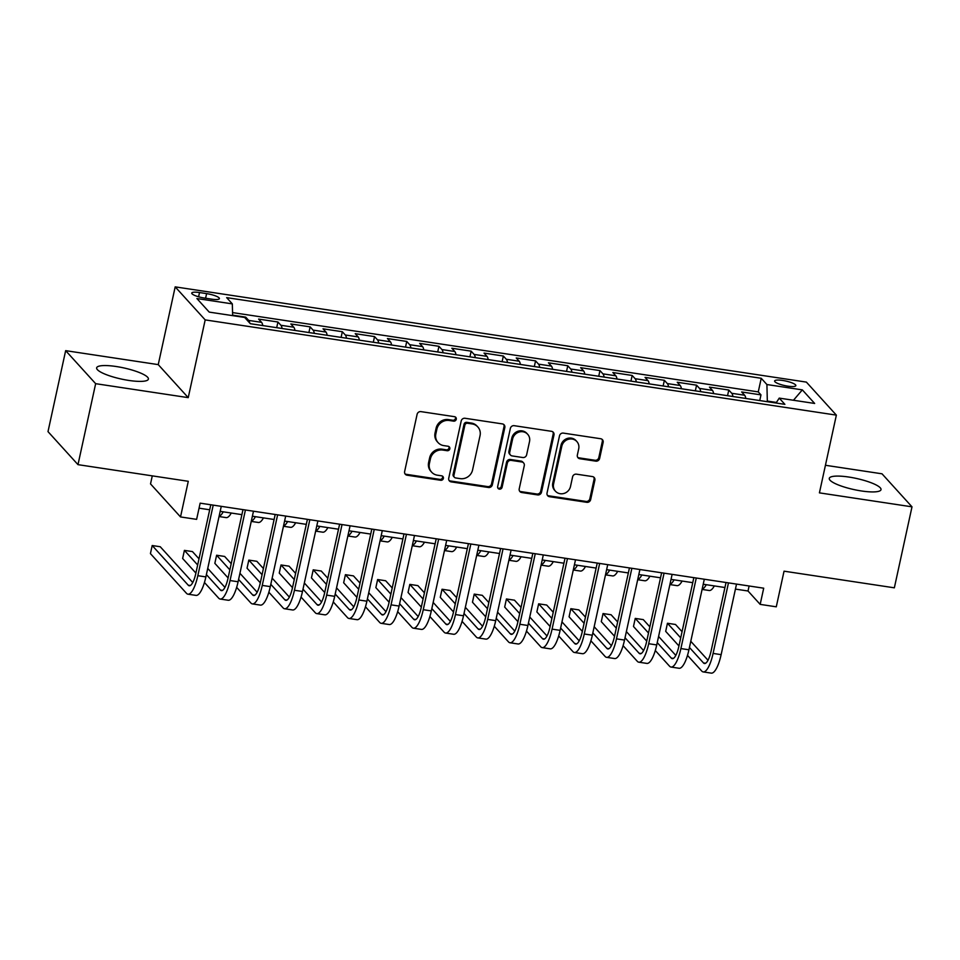 <?xml version="1.0" encoding="UTF-8"?>
<svg xmlns="http://www.w3.org/2000/svg" width="960" height="960" viewBox="0 0 960 960"><rect width="100%" height="100%" fill="white"/><g stroke="black" fill="none" stroke-linecap="round" stroke-linejoin="round"><path stroke-width="1.44" d="M456.276 419.244A2.328 2.184 137.8 0 0 454.548 416.688L420.96 411.624A3.336 3.12 137.8 0 0 417.108 414.324L404.628 471.552A3.336 3.12 137.8 0 0 407.1 475.212L440.676 480.276A2.328 2.184 137.8 0 0 442.896 476.484A2.328 2.184 137.8 0 0 441.648 475.824L437.304 475.176A10.668 9.972 137.8 0 1 431.628 472.164A10.668 9.972 137.8 0 1 429.408 463.476L430.452 458.7A10.668 9.972 137.8 0 1 442.788 450.06L447.132 450.708A2.328 2.184 137.8 0 0 449.34 446.916A2.328 2.184 137.8 0 0 448.104 446.256L443.748 445.608A10.668 9.972 137.8 0 1 438.072 442.596A10.668 9.972 137.8 0 1 435.852 433.896L436.896 429.132A10.668 9.972 137.8 0 1 449.232 420.48L453.576 421.14A2.328 2.184 137.8 0 0 456.276 419.244M438.072 442.596L437.268 441.708A10.668 9.972 137.8 0 1 435.048 433.008L436.092 428.244A10.668 9.972 137.8 0 1 448.416 419.592L452.772 420.252A2.328 2.184 137.8 0 0 455.316 416.964M404.964 473.784A3.336 3.12 137.8 0 0 406.284 474.324L439.872 479.388A2.328 2.184 137.8 0 0 442.416 476.1M431.628 472.164L430.824 471.276A10.668 9.972 137.8 0 1 428.604 462.576L429.636 457.812A10.668 9.972 137.8 0 1 441.972 449.16L446.316 449.82A2.328 2.184 137.8 0 0 448.872 446.532M848.82 477.048A26.484 5.7 12.3 0 0 829.272 478.368A26.484 5.7 12.3 0 0 861.468 490.968A26.484 5.7 12.3 0 0 881.016 489.648A26.484 5.7 12.3 0 0 848.82 477.048M116.196 366.516A26.484 5.7 12.3 0 0 96.648 367.836A26.484 5.7 12.3 0 0 128.844 380.436A26.484 5.7 12.3 0 0 148.392 379.116A26.484 5.7 12.3 0 0 116.196 366.516M782.64 380.448A10.86 2.34 12.3 0 0 774.624 380.988A10.86 2.34 12.3 0 0 787.824 386.16A10.86 2.34 12.3 0 0 795.852 385.62A10.86 2.34 12.3 0 0 782.64 380.448M595.776 461.148A3.336 3.12 137.8 0 0 599.628 458.448L603.132 442.392A3.336 3.12 137.8 0 0 600.66 438.732L563.364 433.104A3.336 3.12 137.8 0 0 559.512 435.804L547.032 493.044A3.336 3.12 137.8 0 0 549.504 496.704L586.8 502.32A3.336 3.12 137.8 0 0 590.652 499.62L594.876 480.228A3.336 3.12 137.8 0 0 592.416 476.568L576.456 474.168A3.336 3.12 137.8 0 0 572.592 476.868L570.504 486.48A8.916 8.328 137.8 0 1 555.444 491.196A8.916 8.328 137.8 0 1 553.584 483.936L561.804 446.256A8.916 8.328 137.8 0 1 576.852 441.54A8.916 8.328 137.8 0 1 578.712 448.8L577.344 455.088A3.336 3.12 137.8 0 0 579.816 458.736L595.776 461.148L594.96 460.26A3.336 3.12 137.8 0 0 598.824 457.548L602.316 441.492A3.336 3.12 137.8 0 0 601.98 439.272M95.652 383.676L188.232 397.644L158.244 364.62L65.652 350.652L95.652 383.676L77.988 464.652L188.28 481.296L180.516 516.936L196.62 519.36L200.148 503.16L763.704 588.192L760.176 604.38L776.28 606.816L784.044 571.176L894.348 587.82L912 506.832L882.012 473.808L825.432 465.276M188.232 397.644L205.188 319.896L836.364 415.128L819.42 492.864L912 506.832M504.828 427.56A3.336 3.12 137.8 0 0 502.356 423.9L465.06 418.272A3.336 3.12 137.8 0 0 461.208 420.972L448.728 478.212A3.336 3.12 137.8 0 0 451.188 481.872L488.496 487.5A3.336 3.12 137.8 0 0 492.348 484.788L504.828 427.56L504.012 426.66A3.336 3.12 137.8 0 0 503.676 424.44M514.212 425.688L551.508 431.316A3.336 3.12 137.8 0 1 553.98 434.976L541.5 492.204A3.336 3.12 137.8 0 1 537.648 494.916L521.676 492.504A3.336 3.12 137.8 0 1 519.216 488.844L524.28 465.636A3.336 3.12 137.8 0 0 521.808 461.976L511.212 460.38A3.336 3.12 137.8 0 0 507.36 463.08L502.092 487.248A2.328 2.184 137.8 0 1 498.156 488.484A2.328 2.184 137.8 0 1 497.664 486.576L510.36 428.388A3.336 3.12 137.8 0 1 514.212 425.688M77.988 464.652L48 431.628L65.652 350.652M759.744 400.56L760.98 394.884L741.66 391.968L744.624 395.232L731.736 393.288A13.584 3.84 98.6 0 1 732.936 396.516M727.548 395.7L728.784 390.024L709.452 387.12L712.416 390.372L699.54 388.428A13.584 3.84 98.6 0 1 700.728 391.656M695.34 390.84L696.576 385.176L677.256 382.26L680.208 385.512L667.332 383.568A13.584 3.84 98.6 0 1 668.532 386.796M663.132 385.98L664.368 380.316L645.048 377.4L648.012 380.652L635.124 378.708A13.584 3.84 98.6 0 1 636.324 381.936M630.936 381.12L632.172 375.456L612.852 372.54L615.804 375.792L602.928 373.848A13.584 3.84 98.6 0 1 604.116 377.076M598.728 376.26L599.964 370.596L580.644 367.68L583.608 370.932L570.72 369A13.584 3.84 98.6 0 1 571.92 372.216M566.532 371.412L567.768 365.736L548.436 362.82L551.4 366.084L538.524 364.14A13.584 3.84 98.6 0 1 539.712 367.356M534.324 366.552L535.56 360.876L516.24 357.96L519.192 361.224L506.316 359.28A13.584 3.84 98.6 0 1 507.516 362.508M502.116 361.692L503.352 356.016L484.032 353.1L486.996 356.364L474.108 354.42A13.584 3.84 98.6 0 1 475.308 357.648M469.92 356.832L471.156 351.156L451.836 348.24L454.788 351.504L441.912 349.56A13.584 3.84 98.6 0 1 443.1 352.788M437.712 351.972L438.948 346.308L419.628 343.392L422.592 346.644L409.704 344.7A13.584 3.84 98.6 0 1 410.904 347.928M405.516 347.112L406.752 341.448L387.42 338.532L390.384 341.784L377.496 339.84A13.584 3.84 98.6 0 1 378.696 343.068M373.308 342.252L374.544 336.588L355.224 333.672L358.176 336.924L345.3 334.98A13.584 3.84 98.6 0 1 346.5 338.208M341.1 337.392L342.336 331.728L323.016 328.812L325.98 332.064L313.092 330.12A13.584 3.84 98.6 0 1 314.292 333.348M308.904 332.544L310.14 326.868L290.82 323.952L293.772 327.216L280.896 325.272A13.584 3.84 98.6 0 1 282.084 328.488M276.696 327.684L277.932 322.008L258.612 319.092L261.564 322.356A13.584 3.84 98.6 0 1 262.764 325.584M204.552 298.08L211.632 299.148A10.524 2.268 12.3 0 0 219.396 298.62A10.524 2.268 12.3 0 0 206.604 293.616L199.524 292.548A10.524 2.268 12.3 0 0 191.748 293.064A10.524 2.268 12.3 0 0 204.552 298.08M205.188 319.896L175.188 286.872L806.376 382.104L836.364 415.128M760.98 394.884L758.268 391.896L761.232 378.288L226.656 297.636L232.332 303.888L232.632 315.636M761.232 378.288L766.908 384.54L802.332 389.88L814.656 403.452L779.232 398.112L784.896 404.352L250.332 323.7L244.656 317.448L209.232 312.108L196.908 298.548L232.332 303.888M245.472 318.348L245.724 317.148L248.688 320.412A13.584 3.84 98.6 0 1 249.792 323.112M277.932 322.008L280.896 325.272M310.14 326.868L313.092 330.12M342.336 331.728L345.3 334.98M374.544 336.588L377.496 339.84M406.752 341.448L409.704 344.7M438.948 346.308L441.912 349.56M471.156 351.156L474.108 354.42M503.352 356.016L506.316 359.28M535.56 360.876L538.524 364.14M567.768 365.736L570.72 369M599.964 370.596L602.928 373.848M632.172 375.456L635.124 378.708M664.368 380.316L667.332 383.568M696.576 385.176L699.54 388.428M728.784 390.024L731.736 393.288M758.268 391.896L232.548 312.588M245.724 317.148L232.62 315.168M776.424 402.444L767.328 401.064L767.196 401.676M152.28 475.86L150.528 483.912L180.516 516.936M158.244 364.62L175.188 286.872M735.432 589.104L748.02 591L760.176 604.38M199.056 508.176L209.7 509.784M220.176 511.356L241.896 514.644M252.384 516.216L274.104 519.492M284.58 521.076L306.3 524.352M316.788 525.936L338.508 529.212M348.996 530.796L370.716 534.072M381.192 535.656L402.912 538.932M413.4 540.516L435.12 543.792M445.608 545.376L467.316 548.652M477.804 550.224L499.524 553.512M510.012 555.084L531.732 558.36M542.208 559.944L563.928 563.22M574.416 564.804L596.136 568.08M606.624 569.664L628.344 572.94M638.82 574.524L660.54 577.8M671.028 579.384L692.748 582.66M703.224 584.244L724.944 587.52M749.112 585.984L748.02 591M294.972 330.432A13.584 3.84 -81.4 0 0 293.772 327.216M327.168 335.292A13.584 3.84 -81.4 0 0 325.98 332.064M359.376 340.152A13.584 3.84 -81.4 0 0 358.176 336.924M391.584 345.012A13.584 3.84 -81.4 0 0 390.384 341.784M423.78 349.872A13.584 3.84 -81.4 0 0 422.592 346.644M455.988 354.732A13.584 3.84 -81.4 0 0 454.788 351.504M488.184 359.592A13.584 3.84 -81.4 0 0 486.996 356.364M520.392 364.452A13.584 3.84 -81.4 0 0 519.192 361.224M552.6 369.3A13.584 3.84 -81.4 0 0 551.4 366.084M584.796 374.16A13.584 3.84 -81.4 0 0 583.608 370.932M617.004 379.02A13.584 3.84 -81.4 0 0 615.804 375.792M649.212 383.88A13.584 3.84 -81.4 0 0 648.012 380.652M681.408 388.74A13.584 3.84 -81.4 0 0 680.208 385.512M713.616 393.6A13.584 3.84 -81.4 0 0 712.416 390.372M779.232 398.112L776.052 403.02M745.812 398.46A13.584 3.84 -81.4 0 0 744.624 395.232M767.328 401.064L766.908 384.54M802.332 389.88L793.464 400.26M449.064 480.444A3.336 3.12 137.8 0 0 450.384 480.972L487.68 486.6A3.336 3.12 137.8 0 0 491.532 483.9L504.012 426.66M467.568 423.252A2.328 2.184 137.8 0 0 464.868 425.136L453.912 475.38A2.328 2.184 137.8 0 0 455.64 477.936L460.224 478.632A10.668 9.972 137.8 0 0 472.56 469.98L480.048 435.636A10.668 9.972 137.8 0 0 477.828 426.948A10.668 9.972 137.8 0 0 472.152 423.936L467.568 423.252L466.752 422.352A2.328 2.184 137.8 0 0 464.052 424.248L464.868 425.136M454.404 477.288L453.588 476.388A2.328 2.184 137.8 0 1 453.096 474.492L464.052 424.248M477.828 426.948L477.012 426.06A10.668 9.972 137.8 0 0 471.336 423.048L472.152 423.936M466.752 422.352L471.336 423.048M519.552 491.076A3.336 3.12 137.8 0 0 520.872 491.604L536.832 494.016A3.336 3.12 137.8 0 0 540.684 491.316L553.164 434.076A3.336 3.12 137.8 0 0 552.828 431.856M523.584 462.912L522.768 462.024A3.336 3.12 137.8 0 0 520.992 461.088L510.408 459.492A3.336 3.12 137.8 0 0 506.556 462.192L501.288 486.36L502.092 487.248M497.82 487.98A2.328 2.184 137.8 0 0 501.288 486.36M529.524 441.552A8.916 8.328 137.8 0 0 518.976 432.084A8.916 8.328 137.8 0 0 512.616 438.996L509.724 452.268A3.336 3.12 137.8 0 0 512.184 455.928L522.78 457.524A3.336 3.12 137.8 0 0 526.632 454.824L529.524 441.552M527.676 434.28L526.86 433.392A8.916 8.328 137.8 0 0 511.8 438.108L512.616 438.996M510.42 454.992L509.604 454.092A3.336 3.12 137.8 0 1 508.908 451.38L511.8 438.108M577.68 457.308A3.336 3.12 137.8 0 0 579 457.848L594.96 460.26M576.852 441.54L576.048 440.64A8.916 8.328 137.8 0 0 560.988 445.356L561.804 446.256M555.444 491.196L554.628 490.308A8.916 8.328 137.8 0 1 552.78 483.036L560.988 445.356M547.368 495.276A3.336 3.12 137.8 0 0 548.688 495.804L585.984 501.432A3.336 3.12 137.8 0 0 589.836 498.732L594.072 479.34A3.336 3.12 137.8 0 0 593.736 477.108M192.756 582.528L160.248 546.744L152.196 545.52L150.432 553.62L186.456 593.292A25.464 7.188 -81.4 0 0 187.956 594.18A25.464 7.188 -81.4 0 0 197.832 575.688L213.216 505.14M187.956 594.18L196.008 595.392A25.464 7.188 -81.4 0 0 205.884 576.912L221.268 506.352M210.792 504.768L195.816 573.456A16.98 4.8 98.6 0 1 189.228 585.78A16.98 4.8 98.6 0 1 188.232 585.192L152.196 545.52M219.048 516.54L226.128 517.608A25.464 7.188 -81.4 0 0 231.264 513.036M219.096 516.3A25.464 7.188 -81.4 0 0 223.212 511.824M251.256 521.4L258.336 522.468A25.464 7.188 -81.4 0 0 263.46 517.896M251.304 521.16A25.464 7.188 -81.4 0 0 255.408 516.672M283.452 526.26L290.532 527.328A25.464 7.188 -81.4 0 0 295.668 522.756M283.512 526.02A25.464 7.188 -81.4 0 0 287.616 521.532M315.66 531.12L322.74 532.188A25.464 7.188 -81.4 0 0 327.876 527.604M315.708 530.88A25.464 7.188 -81.4 0 0 319.824 526.392M204.456 582.504L218.664 598.152A25.464 7.188 -81.4 0 0 220.164 599.04A25.464 7.188 -81.4 0 0 230.04 580.548L245.424 509.988M220.164 599.04L228.216 600.252A25.464 7.188 -81.4 0 0 238.092 581.76L253.476 511.212M242.988 509.628L228.012 578.316A16.98 4.8 98.6 0 1 221.424 590.64A16.98 4.8 98.6 0 1 220.428 590.052L206.388 574.596M224.952 587.388L207.732 568.428M199.008 558.816L192.456 551.592L184.404 550.38L182.64 558.48L195.9 573.084M197.664 564.984L184.404 550.38M236.652 587.364L250.872 603.012A25.464 7.188 -81.4 0 0 252.372 603.888A25.464 7.188 -81.4 0 0 262.248 585.408L277.632 514.848M252.372 603.888L260.412 605.112A25.464 7.188 -81.4 0 0 270.3 586.62L285.684 516.072M275.196 514.488L260.22 583.176A16.98 4.8 98.6 0 1 253.632 595.5A16.98 4.8 98.6 0 1 252.636 594.912L238.596 579.456M257.16 592.248L239.94 573.288M231.204 563.664L224.652 556.452L216.612 555.24L214.836 563.34L228.096 577.932M229.86 569.844L216.612 555.24M268.86 592.224L283.068 607.872A25.464 7.188 -81.4 0 0 284.568 608.748A25.464 7.188 -81.4 0 0 294.444 590.268L309.828 519.708M284.568 608.748L292.62 609.972A25.464 7.188 -81.4 0 0 302.496 591.48L317.88 520.92M307.404 519.348L292.416 588.036A16.98 4.8 98.6 0 1 285.84 600.36A16.98 4.8 98.6 0 1 284.832 599.772L270.804 584.316M289.368 597.108L272.148 578.148M263.412 568.524L256.86 561.312L248.808 560.1L247.044 568.2L260.304 582.792M262.068 574.692L248.808 560.1M301.056 597.072L315.276 612.732A25.464 7.188 -81.4 0 0 316.776 613.608A25.464 7.188 -81.4 0 0 326.652 595.128L342.036 524.568M316.776 613.608L324.828 614.82A25.464 7.188 -81.4 0 0 334.704 596.34L350.088 525.78M339.6 524.208L324.624 592.896A16.98 4.8 98.6 0 1 318.036 605.22A16.98 4.8 98.6 0 1 317.04 604.632L303 589.176M321.564 601.968L304.344 583.008M295.62 573.384L289.068 566.172L281.016 564.96L279.252 573.06L292.5 587.652M294.264 579.552L281.016 564.96M347.868 535.98L354.948 537.048A25.464 7.188 -81.4 0 0 360.072 532.464M347.916 535.74A25.464 7.188 -81.4 0 0 352.02 531.252M333.264 601.932L347.472 617.592A25.464 7.188 -81.4 0 0 348.972 618.468A25.464 7.188 -81.4 0 0 358.848 599.988L374.232 529.428M348.972 618.468L357.024 619.68A25.464 7.188 -81.4 0 0 366.9 601.2L382.284 530.64M371.808 529.056L356.832 597.756A16.98 4.8 98.6 0 1 350.244 610.08A16.98 4.8 98.6 0 1 349.248 609.492L335.208 594.036M353.772 606.828L336.552 587.856M327.816 578.244L321.264 571.032L313.212 569.82L311.448 577.92L324.708 592.512M326.472 584.412L313.212 569.82M380.064 540.84L387.144 541.908A25.464 7.188 -81.4 0 0 392.28 537.324M380.124 540.6A25.464 7.188 -81.4 0 0 384.228 536.112M365.472 606.792L379.68 622.44A25.464 7.188 -81.4 0 0 381.18 623.328A25.464 7.188 -81.4 0 0 391.056 604.848L406.44 534.288M381.18 623.328L389.232 624.54A25.464 7.188 -81.4 0 0 399.108 606.06L414.492 535.5M404.004 533.916L389.028 602.616A16.98 4.8 98.6 0 1 382.44 614.94A16.98 4.8 98.6 0 1 381.444 614.352L367.404 598.884M385.98 611.688L368.748 592.716M360.024 583.104L353.472 575.892L345.42 574.68L343.656 582.768L356.916 597.372M358.68 589.272L345.42 574.68M412.272 545.7L419.352 546.768A25.464 7.188 -81.4 0 0 424.476 542.184M412.32 545.46A25.464 7.188 -81.4 0 0 416.424 540.972M397.668 611.652L411.888 627.3A25.464 7.188 -81.4 0 0 413.388 628.188A25.464 7.188 -81.4 0 0 423.264 609.708L438.648 539.148M413.388 628.188L421.428 629.4A25.464 7.188 -81.4 0 0 431.316 610.92L446.7 540.36M436.212 538.776L421.236 607.476A16.98 4.8 98.6 0 1 414.648 619.788A16.98 4.8 98.6 0 1 413.652 619.2L399.612 603.744M418.176 616.536L400.956 597.576M392.22 587.964L385.668 580.752L377.628 579.54L375.852 587.628L389.112 602.232M390.876 594.132L377.628 579.54M444.468 550.548L451.548 551.616A25.464 7.188 -81.4 0 0 456.684 547.044M444.528 550.308A25.464 7.188 -81.4 0 0 448.632 545.832M429.876 616.512L444.084 632.16A25.464 7.188 -81.4 0 0 445.584 633.048A25.464 7.188 -81.4 0 0 455.46 614.556L470.844 544.008M445.584 633.048L453.636 634.26A25.464 7.188 -81.4 0 0 463.512 615.78L478.896 545.22M468.42 543.636L453.432 612.324A16.98 4.8 98.6 0 1 446.856 624.648A16.98 4.8 98.6 0 1 445.848 624.06L431.82 608.604M450.384 621.396L433.164 602.436M424.428 592.824L417.876 585.612L409.824 584.388L408.06 592.488L421.32 607.092M423.084 598.992L409.824 584.388M476.676 555.408L483.756 556.476A25.464 7.188 -81.4 0 0 488.892 551.904M476.724 555.168A25.464 7.188 -81.4 0 0 480.84 550.692M462.072 621.372L476.292 637.02A25.464 7.188 -81.4 0 0 477.792 637.908A25.464 7.188 -81.4 0 0 487.668 619.416L503.052 548.856M477.792 637.908L485.844 639.12A25.464 7.188 -81.4 0 0 495.72 620.64L511.104 550.08M500.616 548.496L485.64 617.184A16.98 4.8 98.6 0 1 479.052 629.508A16.98 4.8 98.6 0 1 478.056 628.92L464.016 613.464M482.58 626.256L465.36 607.296M456.636 597.684L450.084 590.46L442.032 589.248L440.268 597.348L453.516 611.952M455.292 603.852L442.032 589.248M508.884 560.268L515.964 561.336A25.464 7.188 -81.4 0 0 521.088 556.764M508.932 560.028A25.464 7.188 -81.4 0 0 513.036 555.54M494.28 626.232L508.488 641.88A25.464 7.188 -81.4 0 0 509.988 642.768A25.464 7.188 -81.4 0 0 519.864 624.276L535.26 553.716M509.988 642.768L518.04 643.98A25.464 7.188 -81.4 0 0 527.916 625.488L543.3 554.94M532.824 553.356L517.848 622.044A16.98 4.8 98.6 0 1 511.26 634.368A16.98 4.8 98.6 0 1 510.264 633.78L496.224 618.324M514.788 631.116L497.568 612.156M488.832 602.544L482.28 595.32L474.228 594.108L472.464 602.208L485.724 616.812M487.488 608.712L474.228 594.108M541.08 565.128L548.16 566.196A25.464 7.188 -81.4 0 0 553.296 561.624M541.14 564.888A25.464 7.188 -81.4 0 0 545.244 560.4M526.488 631.092L540.696 646.74A25.464 7.188 -81.4 0 0 542.196 647.616A25.464 7.188 -81.4 0 0 552.072 629.136L567.456 558.576M542.196 647.616L550.248 648.84A25.464 7.188 -81.4 0 0 560.124 630.348L575.508 559.788M565.02 558.216L550.044 626.904A16.98 4.8 98.6 0 1 543.468 639.228A16.98 4.8 98.6 0 1 542.46 638.64L528.42 623.184M546.996 635.976L529.764 617.016M521.04 607.392L514.488 600.18L506.436 598.968L504.672 607.068L517.932 621.66M519.696 613.572L506.436 598.968M573.288 569.988L580.368 571.056A25.464 7.188 -81.4 0 0 585.492 566.472M573.336 569.748A25.464 7.188 -81.4 0 0 577.44 565.26M558.684 635.94L572.904 651.6A25.464 7.188 -81.4 0 0 574.404 652.476A25.464 7.188 -81.4 0 0 584.28 633.996L599.664 563.436M574.404 652.476L582.444 653.7A25.464 7.188 -81.4 0 0 592.332 635.208L607.716 564.648M597.228 563.076L582.252 631.764A16.98 4.8 98.6 0 1 575.664 644.088A16.98 4.8 98.6 0 1 574.668 643.5L560.628 628.044M579.192 640.836L561.972 621.876M553.236 612.252L546.696 605.04L538.644 603.828L536.868 611.928L550.128 626.52M551.892 618.42L538.644 603.828M590.892 640.8L605.1 656.46A25.464 7.188 -81.4 0 0 606.6 657.336A25.464 7.188 -81.4 0 0 616.476 638.856L631.86 568.296M606.6 657.336L614.652 658.548A25.464 7.188 -81.4 0 0 624.528 640.068L639.912 569.508M629.436 567.924L614.448 636.624A16.98 4.8 98.6 0 1 607.872 648.948A16.98 4.8 98.6 0 1 606.864 648.36L592.836 632.904M611.4 645.696L594.18 626.724M585.444 617.112L578.892 609.9L570.84 608.688L569.076 616.788L582.336 631.38M584.1 623.28L570.84 608.688M623.088 645.66L637.308 661.32A25.464 7.188 -81.4 0 0 638.808 662.196A25.464 7.188 -81.4 0 0 648.684 643.716L664.068 573.156M638.808 662.196L646.86 663.408A25.464 7.188 -81.4 0 0 656.736 644.928L672.12 574.368M661.632 572.784L646.656 641.484A16.98 4.8 98.6 0 1 640.068 653.808A16.98 4.8 98.6 0 1 639.072 653.22L625.032 637.752M643.596 650.556L626.376 631.584M617.652 621.972L611.1 614.76L603.048 613.548L601.284 621.648L614.532 636.24M616.308 628.14L603.048 613.548M605.484 574.848L612.564 575.916A25.464 7.188 -81.4 0 0 617.7 571.332M605.544 574.608A25.464 7.188 -81.4 0 0 609.648 570.12M637.692 579.708L644.772 580.776A25.464 7.188 -81.4 0 0 649.908 576.192M637.74 579.468A25.464 7.188 -81.4 0 0 641.856 574.98M669.9 584.568L676.98 585.636A25.464 7.188 -81.4 0 0 682.104 581.052M669.948 584.328A25.464 7.188 -81.4 0 0 674.052 579.84M655.296 650.52L669.516 666.168A25.464 7.188 -81.4 0 0 671.004 667.056A25.464 7.188 -81.4 0 0 680.892 648.576L696.276 578.016M671.004 667.056L679.056 668.268A25.464 7.188 -81.4 0 0 688.932 649.788L704.316 579.228M693.84 577.644L678.864 646.344A16.98 4.8 98.6 0 1 672.276 658.668A16.98 4.8 98.6 0 1 671.28 658.08L657.24 642.612M675.804 655.404L658.584 636.444M649.848 626.832L643.296 619.62L635.244 618.408L633.48 626.496L646.74 641.1M648.504 633L635.244 618.408M702.096 589.428L709.176 590.496A25.464 7.188 -81.4 0 0 714.312 585.912M702.156 589.176A25.464 7.188 -81.4 0 0 706.26 584.7M687.504 655.38L701.712 671.028A25.464 7.188 -81.4 0 0 703.212 671.916A25.464 7.188 -81.4 0 0 713.088 653.424L728.472 582.876M703.212 671.916L711.264 673.128A25.464 7.188 -81.4 0 0 721.14 654.648L736.524 584.088M726.036 582.504L711.06 651.204A16.98 4.8 98.6 0 1 704.484 663.516A16.98 4.8 98.6 0 1 703.476 662.928L689.436 647.472M708.012 660.264L690.792 641.304M682.056 631.692L675.504 624.48L667.452 623.256L665.688 631.356L678.948 645.96M680.712 637.86L667.452 623.256M261.564 322.356L248.688 320.412M198.6 296.784L199.524 292.548M205.596 298.236L206.604 293.616M448.416 419.592L449.232 420.48M436.092 428.244L436.896 429.132M435.048 433.008L435.852 433.896M446.316 449.82L447.132 450.708M441.972 449.16L442.788 450.06M429.636 457.812L430.452 458.7M428.604 462.576L429.408 463.476M439.872 479.388L440.676 480.276M406.284 474.324L407.1 475.212M452.772 420.252L453.576 421.14M491.532 483.9L492.348 484.788M487.68 486.6L488.496 487.5M450.384 480.972L451.188 481.872M453.096 474.492L453.912 475.38M553.164 434.076L553.98 434.976M540.684 491.316L541.5 492.204M536.832 494.016L537.648 494.916M520.872 491.604L521.676 492.504M520.992 461.088L521.808 461.976M510.408 459.492L511.212 460.38M506.556 462.192L507.36 463.08M508.908 451.38L509.724 452.268M579 457.848L579.816 458.736M552.78 483.036L553.584 483.936M594.072 479.34L594.876 480.228M589.836 498.732L590.652 499.62M585.984 501.432L586.8 502.32M548.688 495.804L549.504 496.704M602.316 441.492L603.132 442.392M598.824 457.548L599.628 458.448M197.832 575.688L205.884 576.912M188.232 585.192L190.356 585.516M230.04 580.548L238.092 581.76M220.428 590.052L222.552 590.376M262.248 585.408L270.3 586.62M252.636 594.912L254.76 595.236M294.444 590.268L302.496 591.48M284.832 599.772L286.968 600.096M326.652 595.128L334.704 596.34M317.04 604.632L319.164 604.956M358.848 599.988L366.9 601.2M349.248 609.492L351.372 609.804M391.056 604.848L399.108 606.06M381.444 614.352L383.568 614.664M423.264 609.708L431.316 610.92M413.652 619.2L415.776 619.524M455.46 614.556L463.512 615.78M445.848 624.06L447.984 624.384M487.668 619.416L495.72 620.64M478.056 628.92L480.18 629.244M519.864 624.276L527.916 625.488M510.264 633.78L512.388 634.104M552.072 629.136L560.124 630.348M542.46 638.64L544.596 638.964M584.28 633.996L592.332 635.208M574.668 643.5L576.792 643.824M616.476 638.856L624.528 640.068M606.864 648.36L609 648.672M648.684 643.716L656.736 644.928M639.072 653.22L641.196 653.532M680.892 648.576L688.932 649.788M671.28 658.08L673.404 658.392M713.088 653.424L721.14 654.648M703.476 662.928L705.612 663.252"/></g></svg>
